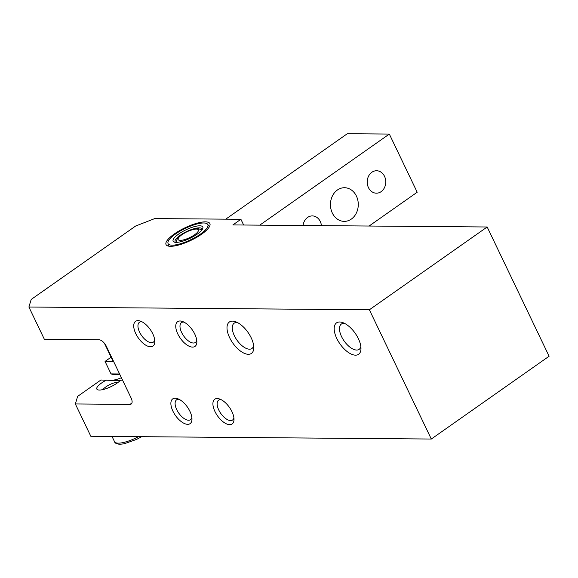 <?xml version="1.0" encoding="UTF-8"?>
<svg xmlns="http://www.w3.org/2000/svg" width="578" height="578" viewBox="0 0 578 578"><rect width="100%" height="100%" fill="white"/><g stroke="black" fill="none" stroke-linecap="round" stroke-linejoin="round"><path stroke-width="0.87" d="M119.971 374.761L114.422 374.71A43.003 35.569 90.5 0 1 111.027 373.908L119.595 373.98M111.027 373.908L105.052 361.431L113.62 361.503M105.052 361.431L111.084 357.19M225.76 219.156L347.284 133.735L389.326 134.067L259.76 225.145M371.842 172.273A11.22 9.277 -89.5 0 1 376.574 170.748A11.22 9.277 -89.5 0 1 385.764 182.041A11.22 9.277 -89.5 0 1 376.401 193.182A11.22 9.277 -89.5 0 1 367.514 184.852A11.22 9.277 -89.5 0 1 371.842 172.273M337.393 190.01A16.827 13.915 -89.5 0 1 344.495 187.72A16.827 13.915 -89.5 0 1 358.281 204.663A16.827 13.915 -89.5 0 1 344.228 221.374A16.827 13.915 -89.5 0 1 330.905 208.882A16.827 13.915 -89.5 0 1 337.393 190.01M303.067 225.499A11.22 9.277 -89.5 0 1 307.597 217.436A11.22 9.277 -89.5 0 1 312.33 215.912A11.22 9.277 -89.5 0 1 321.44 225.644M389.326 134.067L417.193 192.228L369.104 226.034M344.567 323.384A15.461 7.478 -125.1 0 0 341.367 324.048A15.461 7.478 -125.1 0 0 341.569 336.627A15.461 7.478 -125.1 0 0 359.14 349.343A15.461 7.478 -125.1 0 0 360.853 346.562M237.377 322.517A15.461 7.478 -125.1 0 0 234.177 323.181A15.461 7.478 -125.1 0 0 234.379 335.753A15.461 7.478 -125.1 0 0 251.957 348.476A15.461 7.478 -125.1 0 0 253.663 345.687M221.114 399.651A12.124 5.867 -125.1 0 0 218.629 400.178A12.124 5.867 -125.1 0 0 218.787 410.04A12.124 5.867 -125.1 0 0 232.566 420.011A12.124 5.867 -125.1 0 0 233.902 417.851M183.956 322.105A12.124 5.867 -125.1 0 0 181.47 322.625A12.124 5.867 -125.1 0 0 181.629 332.487A12.124 5.867 -125.1 0 0 195.415 342.465A12.124 5.867 -125.1 0 0 196.744 340.305M141.921 321.765A12.124 5.867 -125.1 0 0 139.435 322.286A12.124 5.867 -125.1 0 0 139.594 332.148A12.124 5.867 -125.1 0 0 153.38 342.125A12.124 5.867 -125.1 0 0 154.716 339.965M179.079 399.311A12.124 5.867 -125.1 0 0 178.544 399.275A12.124 5.867 -125.1 0 0 176.593 399.832A12.124 5.867 -125.1 0 0 178.768 413.125A12.124 5.867 -125.1 0 0 190.538 419.671A12.124 5.867 -125.1 0 0 191.867 417.511M201.621 234.191A24.305 6.958 154.4 0 1 167.938 245.975A24.305 6.958 154.4 0 1 184.953 227.811A24.305 6.958 154.4 0 1 209.778 225.933A24.305 6.958 154.4 0 1 201.621 234.191M209.142 227.14A22.434 6.416 -25.6 0 0 208.969 225.998A22.434 6.416 -25.6 0 0 208.441 225.333M168.314 244.559A22.434 6.416 -25.6 0 0 168.501 245.39A22.434 6.416 -25.6 0 0 169.275 246.235M240.903 219.279L232.869 224.929L487.175 226.988L369.371 309.786L28.9 307.026L31.205 299.433L135.62 226.041L154.731 218.585L240.903 219.279L243.649 225.015M487.175 226.988L549.1 356.236L431.296 439.034L90.825 436.274L75.342 403.957L77.647 396.364L100.919 380.006L120.022 380.692M358.367 338.665A19.197 9.291 54.9 0 1 360.975 348.715A19.197 9.291 54.9 0 1 349.126 352.941A19.197 9.291 54.9 0 1 334.59 332.256A19.197 9.291 54.9 0 1 342.581 322.538A19.197 9.291 54.9 0 1 358.367 338.665M251.184 337.798A19.197 9.291 54.9 0 1 253.793 347.84A19.197 9.291 54.9 0 1 241.944 352.067A19.197 9.291 54.9 0 1 227.407 331.382A19.197 9.291 54.9 0 1 235.391 321.671A19.197 9.291 54.9 0 1 251.184 337.798M231.951 411.666A15.115 7.312 54.9 0 1 234.003 419.577A15.115 7.312 54.9 0 1 224.676 422.908A15.115 7.312 54.9 0 1 213.231 406.623A15.115 7.312 54.9 0 1 219.524 398.972A15.115 7.312 54.9 0 1 231.951 411.666M194.793 334.12A15.115 7.312 54.9 0 1 196.852 342.031A15.115 7.312 54.9 0 1 187.525 345.355A15.115 7.312 54.9 0 1 176.073 329.07A15.115 7.312 54.9 0 1 182.366 321.426A15.115 7.312 54.9 0 1 194.793 334.12M152.765 333.781A15.115 7.312 54.9 0 1 154.817 341.692A15.115 7.312 54.9 0 1 145.49 345.015A15.115 7.312 54.9 0 1 134.045 328.73A15.115 7.312 54.9 0 1 140.331 321.079A15.115 7.312 54.9 0 1 152.765 333.781M189.916 411.326A15.115 7.312 54.9 0 1 191.968 419.238A15.115 7.312 54.9 0 1 182.641 422.569A15.115 7.312 54.9 0 1 171.196 406.283A15.115 7.312 54.9 0 1 177.489 398.632A15.115 7.312 54.9 0 1 189.916 411.326M369.371 309.786L431.296 439.034M28.9 307.026L44.383 339.337L99.026 339.777A7.478 3.62 -125.1 0 1 106.323 346.28L131.098 397.975A7.478 3.62 -125.1 0 1 131.192 404.058A7.478 3.62 -125.1 0 1 129.985 404.405L75.342 403.957M118.237 382.268A9.349 2.673 -25.6 0 0 105.853 386.906A9.349 2.673 -25.6 0 0 102.985 389.572M121.387 377.709A48.61 40.207 -89.5 0 1 111.186 380.476M122.572 380.18L120.52 380.165A13.793 3.945 154.4 0 1 109.148 387.491A13.793 3.945 154.4 0 1 97.906 389.854A13.793 3.945 154.4 0 1 101.511 383.041A13.793 3.945 154.4 0 1 106.54 380.049M113.36 360.954A33.654 9.631 154.4 0 1 112.313 359.762L104.423 343.296M176.182 242.363A16.451 4.711 154.4 0 1 174.404 242.131A16.451 4.711 154.4 0 1 185.928 229.834A16.451 4.711 154.4 0 1 202.726 228.563A16.451 4.711 154.4 0 1 191.65 237.493A16.451 4.711 154.4 0 1 176.182 242.363M202.192 229.545A14.956 4.277 -25.6 0 0 202.069 228.91A14.956 4.277 -25.6 0 0 199.287 227.848A14.956 4.277 -25.6 0 0 183.262 233.339A14.956 4.277 -25.6 0 0 175.091 241.835A14.956 4.277 -25.6 0 0 175.502 242.326M168.588 245.549A22.434 6.416 154.4 0 1 168.538 245.397L167.967 243.287A22.036 6.307 -25.6 0 0 172.179 245.173A22.036 6.307 -25.6 0 0 196.274 236.792A22.036 6.307 -25.6 0 0 207.661 224.271A22.036 6.307 -25.6 0 0 185.235 228.389A22.036 6.307 -25.6 0 0 167.967 243.287M207.661 224.271L208.947 226.034A22.434 6.416 154.4 0 1 209.034 226.164M180.235 240.369A11.22 3.208 -25.6 0 0 197.748 231.944A11.22 3.208 -25.6 0 0 186.824 231.857A11.22 3.208 -25.6 0 0 180.235 240.369M129.985 404.405L131.921 403.047M141.646 436.686L136.668 439.381L124.082 443.825L119.935 444.265C116.669 444.005 114.87 443.145 114.531 441.686A20.562 5.881 -25.6 0 0 118.353 443.153A20.562 5.881 -25.6 0 0 138.482 436.657M201.982 229.842L197.9 228.57L194.273 229.011L186.701 231.749L180.033 235.838L177.446 238.374L175.864 242.355M112.016 436.441L114.531 441.686"/></g></svg>
